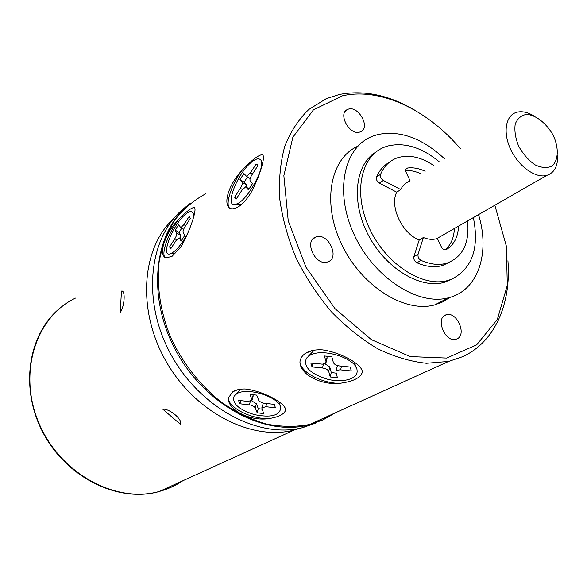 <?xml version="1.0" encoding="UTF-8"?>
<svg xmlns="http://www.w3.org/2000/svg" width="587" height="587" viewBox="0 0 587 587"><rect width="100%" height="100%" fill="white"/><g stroke="black" fill="none" stroke-linecap="round" stroke-linejoin="round"><path stroke-width="0.88" d="M175.131 230.163L178.712 224.601L180.715 227.675L183.885 224.674L189.168 216.464L190.342 218.393L185.03 226.633C183.423 229.297 182.799 231.212 183.151 232.379L184.832 235.321L181.148 241.03L179.094 237.786L175.931 240.765L170.656 248.947L169.584 246.885L174.831 238.733C176.423 236.091 177.054 234.191 176.716 233.032L175.131 230.163L179.086 232.437L180.701 235.314L180.194 238.425M171.345 247.883L169.584 246.885M181.706 228.24L179.086 232.437M193.292 218.151C193.739 214.981 193.387 212.942 192.228 212.024C190.885 211.093 188.853 211.68 186.13 213.785C173.304 223.097 159.459 258.317 170.656 253.679C175.975 251.185 181.662 244.449 187.708 233.465M433.866 165.615C420.791 156.81 408.515 154.256 397.047 157.947C389.577 160.699 384.089 166.158 380.581 174.302C380.016 176.731 380.941 178.778 383.362 180.444L400.76 189.586C402.726 185.419 405.698 182.638 409.675 181.236M410.159 180.921L406.27 172.695C405.368 170.413 405.661 168.895 407.151 168.131L407.554 168.029C413.145 167.302 419.008 168.374 425.149 171.25M458.557 226.105C458.007 237.251 453.876 245.102 446.179 249.666L445.782 249.827C444.058 250.091 442.583 249.123 441.373 246.922L437.366 238.461L436.684 238.682C432.626 239.863 428.194 239.481 423.374 237.537L418.076 254.244C417.665 256.871 418.67 258.926 421.092 260.415C430.308 264.451 438.797 265.405 446.553 263.277C462.732 257.311 469.732 243.194 467.568 220.932M400.76 189.586L396.717 192.184L379.356 183.1C376.942 181.449 376.018 179.409 376.59 176.981C379.415 170.369 383.619 165.505 389.218 162.379M449.98 262.059L442.327 265.588C434.578 267.723 426.103 266.784 416.909 262.771C414.488 261.288 413.49 259.241 413.908 256.622L419.221 239.958C402.176 233.677 389.35 206.308 396.717 192.184M533.642 115.778C527.559 112.154 521.975 110.972 516.898 112.22L516.347 112.381C505.444 115.61 502.692 132.992 510.888 149.854C518.923 166.767 535.792 178.595 546.791 175.388C554.297 172.871 557.899 166.29 557.606 155.65M419.221 239.958L423.374 237.537M438.298 237.75L437.403 238.527M553.438 135.957L552.14 133.491C545.411 122.485 535.549 115.023 526.73 114.362C521.293 115.235 517.455 118.471 515.217 124.077C514.271 130.776 515.423 138.15 518.681 146.214C523.046 153.97 528.432 160.141 534.838 164.734C541.302 167.838 546.959 168.315 551.809 166.165C557.907 161.109 558.956 150.367 554.642 138.635L553.438 135.957M421.106 173.855C415.823 171.389 410.702 170.259 405.742 170.472M445.1 249.908C450.86 245.006 453.956 237.874 454.389 228.504M439.48 161.997C422.046 147.542 405.001 142.171 388.33 145.877L385.123 146.897C360.902 155.423 352.721 192.727 369.421 228.372C385.806 264.113 422.64 287.85 447.822 280.483L451.366 279.317C472.153 268.868 479.484 248.294 473.364 217.601M453.105 278.576L444.308 282.347C420.277 289.318 385.52 268.34 368.269 234.969C350.791 201.693 355.01 164.426 375.966 152.04M444.491 158.761C422.295 138.136 400.055 130.065 377.771 134.548L373.009 136.067C344.041 146.567 334.003 191.428 354.108 234.529C373.846 277.746 418.326 306.363 448.769 297.712C478.332 290.352 490.365 252.674 478.53 214.629M449.972 297.374L442.84 301.857L434.835 304.858C404.927 313.399 361.621 286.375 341.795 244.61C321.639 202.955 330.18 158.373 357.821 146.214M456.855 338.941L455.783 339.308C444.579 342.669 434.923 317.009 446.48 314.749C457.009 311.367 467.215 335.045 456.855 338.941M327.707 261.912L327.539 261.971C315.358 266.542 303.42 240.421 316.063 236.943C328.206 232.195 340.379 258.214 327.707 261.912M359.574 132.104C349.155 135.406 337.459 112.931 347.746 109.409C358.011 104.515 371.307 128.113 360.374 131.848L359.574 132.104M460.289 148.562C427.285 109.71 380.449 87.25 342.492 95.784L313.443 109.842L292.869 137.233L283.859 175.638L288.232 220.851L305.988 267.239L335.001 308.659L371.38 339.66L410.225 356.588L446.656 358.07L476.615 344.892L497.321 319.497L507.322 285.26L506.295 245.924L494.841 205.252M416.939 111.479C390.362 95.314 364.505 89.642 339.367 94.47L326.233 98.675L308.762 109.52C298.585 119.359 290.572 131.679 284.732 146.471C280.344 162.489 278.686 180.033 279.764 199.088C282.479 218.657 287.931 238.3 296.105 258.023C305.732 277.328 317.413 295.158 331.163 311.514C345.802 326.614 361.343 339.037 377.786 348.803C394.376 356.793 410.599 361.621 426.456 363.28L448.651 361.423L462.637 356.691C494.973 341.994 511.343 303.655 507.931 260.738M335.03 412.984L323.21 419.756L309.716 424.467C295.907 427.087 281.408 426.932 266.219 424.012C250.92 419.463 236.033 412.25 221.548 402.366C200.145 385.366 183.313 363.999 171.044 338.273C160.456 312.592 156.406 285.942 159.158 261.619C162.173 245.975 167.464 232.034 175.021 219.787C183.709 208.759 193.959 200.086 205.78 193.754M262.25 154.616C258.023 155.195 251.148 160.581 241.624 170.773C228.747 184.663 222.649 203.983 230.097 208.473C232.518 209.288 235.358 208.678 238.63 206.639C242.769 203.916 246.856 199.338 250.884 192.888C260.188 175.616 266.058 155.504 262.25 154.616L262.492 154.741M322.755 349.896C315.402 349.441 309.62 350.608 305.401 353.374C302.21 355.568 300.39 358.408 299.935 361.908C299.972 374.146 320.032 385.006 338.97 383.421C352.714 381.792 360.513 378.028 362.384 372.121C362.377 364.498 341.487 352.655 322.755 349.896M165.908 257.972C157.793 254.736 165.343 232.569 178.697 219.399C185.661 212.127 190.724 208.158 193.893 207.49C197.936 206.984 190.518 230.06 181.178 246.555L172.057 256.336L165.908 257.972C160.141 255.998 167.603 233.927 178.697 219.399M268.369 418.663C249.974 421.451 226.978 409.638 228.446 397.803L232.657 391.889C235.68 389.878 239.841 388.91 245.139 388.983C262.925 390.847 286.867 403.643 285.575 410.386C283.895 414.488 278.157 417.247 268.369 418.663C250.539 419.001 227.697 407.224 228.446 397.803M190.217 203.418C154.528 230.412 145.987 294.667 175.286 349.581C204.261 404.641 264.253 436.706 308.652 424.951L322.146 420.241L333.959 413.468M316.305 422.875L302.841 427.585C258.097 439.494 197.658 406.82 169.225 351.246C140.447 295.826 150.477 231.689 187.29 205.824M299.935 361.908C300.375 371.828 320.707 382.878 338.97 383.421M314.243 350.182L307.992 356.61M241.624 170.773C230.852 185.808 224.711 205.443 230.097 208.473M239.878 403.775L238.498 400.371L248.052 401.442L252.065 400.202L250.047 394.369L256.717 395.11L258.772 400.459L259.916 401.625L263.446 403.115L274.246 404.384L275.472 407.804L265.845 406.718L261.802 407.943L263.702 413.571L257.179 412.822L255.301 407.95L254.024 406.512L250.51 405.037L239.878 403.775L240.736 400.62M251.647 400.826L256.409 403.739L258.28 408.625L257.179 412.822M258.28 408.625L262.051 409.198M252.88 394.537L253.188 395.968L252.065 400.202M237.016 393.591L234.264 395.821C231.616 403.086 238.234 409.337 254.142 414.569C270.563 417.893 279.441 415.743 280.777 408.126C280.615 397.619 248.066 386.76 237.016 393.591M261.802 407.943L263.336 403.086M239.988 179.593L243.921 173.525L246.613 176.386L250.356 172.96L256.174 163.993L257.81 165.791L251.955 174.801C250.201 177.7 249.6 179.717 250.15 180.855L252.505 183.628L248.44 189.872L245.667 186.835L241.932 190.232L236.128 199.169L234.617 197.203L240.391 188.31C242.13 185.433 242.732 183.43 242.211 182.3L239.988 179.593L244.163 182.131L246.415 184.854L246.371 187.202M236.627 198.406L234.617 197.203M247.487 176.922L244.163 182.131M256.174 163.993L257.187 164.617M252.153 161.667C237.273 172.541 223.229 209.434 236.275 204.078C247.751 201.07 267.797 163.142 259.96 159.356C258.229 158.219 255.624 158.989 252.153 161.667M312.013 366.912L310.868 363.037L322.388 364.167L325.646 363.206L326.042 361.739L324.457 355.986L331.824 356.727L333.357 362.48C334.164 364.3 336.256 365.466 339.624 365.98L350.292 367.066L351.253 370.955L340.13 369.825L337.143 370.243L336.028 371.197L335.947 372.187L337.422 377.727L330.239 376.971L328.72 371.439C327.906 369.656 325.836 368.511 322.498 367.998L312.013 366.912L312.893 363.243M324.868 363.727L329.755 366.956L331.266 372.51L330.239 376.971M331.266 372.51L336.212 373.171M326.783 356.06L327.113 358.019L326.078 362.428M310.002 355.304L306.458 358.165C303.112 366.743 310.178 373.78 327.656 379.275C343.138 383.157 358.239 378.857 357.087 370.492C356.83 358.584 322.74 347.533 310.002 355.304M336.938 367.051L338.185 365.738M171.279 487.195L158.996 491.613C118.449 503.015 66.573 477.921 42.946 432.531C19.041 387.281 28.572 332.191 61.408 306.986M182.784 480.775C175.674 485.581 167.867 489.132 159.37 491.444C116.006 503.8 60.116 473.665 38.991 423.286C17.434 373.068 35.844 316.826 75.452 298.108C35.844 316.826 17.434 373.068 38.991 423.286C60.116 473.665 116.006 503.8 159.37 491.444C167.867 489.132 175.674 485.581 182.784 480.775M180.297 424.21L162.709 409.132C169.775 408.655 182.205 419.191 180.62 423.836L180.297 424.21M121.487 291.108L121.869 290.976C125.574 290.969 124.591 306.304 120.174 312.644L121.487 291.108L122.977 291.636M174.831 238.733L176.628 239.76M180.701 235.314L176.716 233.032M185.639 225.687L183.885 224.674M179.497 238.051L182.175 239.584L179.468 238.006M380.581 174.302L376.59 176.981M421.092 260.415L416.909 262.771M379.356 183.1L383.362 180.444M407.554 168.029L406.131 168.968M418.076 254.244L413.908 256.622M255.301 407.95L256.409 403.739M250.319 401.391L249.394 404.854M253.129 395.176L251.999 399.424M265.845 406.718L266.667 403.533M240.391 188.31L242.416 189.535M246.415 184.854L242.211 182.3M252.359 174.185L250.356 172.96M246.122 187.048L249.152 188.889M328.72 371.439L329.755 366.956M323.408 364.109L322.498 367.998M327.098 357.219L326.042 361.739M340.636 369.861L341.473 366.171M300.72 428.084L294.241 430.022C251.845 441.285 195.148 412.595 166.106 361.453C136.808 310.45 141.526 248.44 173.26 218.995M194.15 215.091L193.218 213.609M175.197 253.841L170.656 253.679M183.614 229.348L180.715 227.675M446.553 263.277L442.327 265.588M546.791 175.388L436.684 238.682M406.373 168.638L407.151 168.131M447.822 280.483L444.308 282.347M448.769 297.712L434.835 304.858M448.651 361.423L309.716 424.467M308.652 424.951L302.841 427.585M312.203 350.571L305.401 353.374M237.684 389.739L232.885 391.734M345.339 111.236L347.746 109.409M312.952 238.968L316.063 236.943M444.132 315.923L446.48 314.749M241.008 389.144L235.614 394.486M278.972 401.757L280.226 406.197M262.514 163.714L261.31 161.652M241.609 204.371L236.275 204.078M250.165 178.558L246.613 176.386M354.284 362.076L356.038 367.352M336.967 366.941L335.94 371.439M300.353 428.165L294.241 430.022L158.996 491.613M122.778 291.409L121.854 290.991"/></g></svg>
